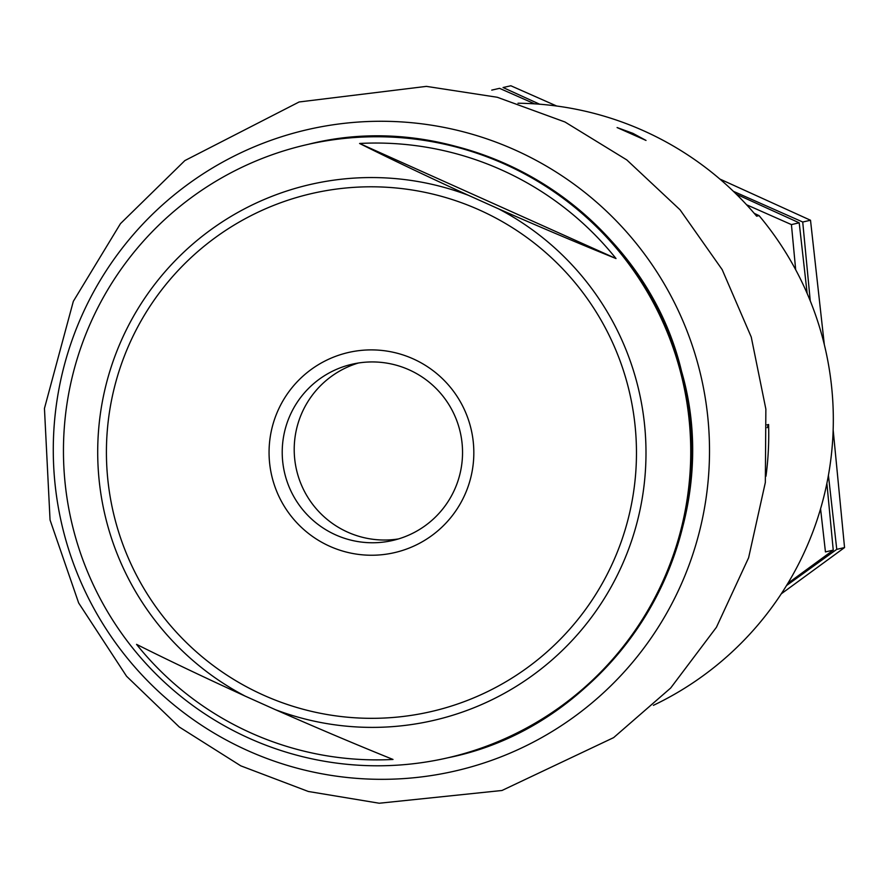 <?xml version="1.0" encoding="UTF-8"?>
<svg xmlns="http://www.w3.org/2000/svg" width="889" height="889" viewBox="0 0 889 889"><rect width="100%" height="100%" fill="white"/><g stroke="black" fill="none" stroke-linecap="round" stroke-linejoin="round"><path stroke-width="1.33" d="M632.924 133.35L617.088 127.549L646.014 140.429L632.924 133.35M517.998 103.235A316.684 315.706 77.2 0 1 643.814 130.872A316.684 315.706 77.2 0 1 756.639 216.183L759.062 215.627L754.228 213.338M653.382 705.333A316.684 315.706 -102.8 0 0 759.062 215.627M765.985 476.204A316.684 315.706 -102.8 0 0 768.585 424.509L767.029 424.864M767.163 427.698L768.585 424.509M393.005 759.45C357.878 745.293 318.673 728.702 275.412 709.689A274.957 274.101 -102.8 0 0 386.748 727.002A274.957 274.101 -102.8 0 0 639.813 510.886A274.957 274.101 -102.8 0 0 498.429 208.782C541.612 227.773 580.817 244.364 616.021 258.555A308.472 307.527 -102.8 0 0 359.578 143.473C389.96 158.709 426.198 175.978 468.292 195.258A274.957 274.101 -102.8 0 0 121.493 340.12A274.957 274.101 -102.8 0 0 245.275 696.165C203.248 676.907 167.021 659.638 136.562 644.369A308.472 307.527 -102.8 0 0 393.005 759.45M394.138 765.351A314.573 313.595 -102.8 0 0 446.911 758.006A314.573 313.595 -102.8 0 0 682.874 381.681A314.573 313.595 -102.8 0 0 307.283 144.551A314.573 313.595 -102.8 0 0 90.667 322.729A314.573 313.595 -102.8 0 0 394.138 765.351M245.275 696.165L275.412 709.689M498.429 208.782L468.292 195.258M277.946 410.607A102.691 102.368 -102.8 0 0 382.07 554.703A102.691 102.368 -102.8 0 0 454.323 392.393A102.691 102.368 -102.8 0 0 277.946 410.607M616.021 258.555L359.578 143.473M358.356 363.023A90.422 90.145 -102.8 0 0 312.795 504.508A90.422 90.145 -102.8 0 0 398.394 538.945M290.047 415.396A90.422 90.145 -102.8 0 0 392.449 540.523A90.422 90.145 -102.8 0 0 460.28 432.343A90.422 90.145 -102.8 0 0 290.047 415.396M81.755 315.828A329.074 328.063 -102.8 0 0 415.43 777.597A329.074 328.063 -102.8 0 0 647.003 257.477A329.074 328.063 -102.8 0 0 81.755 315.828M826.881 483.36L833.249 550.135L825.448 551.913L820.569 508.819M795.688 269.756L791.421 224.595L746.593 204.77M833.249 550.135L787.876 583.328M491.761 90.111L499.551 88.333L534.667 103.857M736.381 194.224L799.211 222.817L807.168 293.503M799.211 222.817L791.421 224.595M786.532 585.54L836.76 549.346L828.426 475.304M810.257 300.893L802.723 222.017L733.414 191.335M539.645 104.213L503.063 87.533L510.853 85.766L556.692 106.024M833.16 429.954L844.55 547.568L781.253 593.841M719.857 179.045L810.512 220.25L824.314 344.565M844.55 547.568L836.76 549.346M810.512 220.25L802.723 222.017M129.416 343.943A265.811 264.989 -102.8 0 0 398.939 716.934A265.811 264.989 -102.8 0 0 585.984 296.815A265.811 264.989 -102.8 0 0 129.416 343.943M308.405 144.296C467.225 104.013 643.714 211.382 681.552 371.324C729.691 536.434 616.166 724.257 448.045 757.739A314.573 313.595 -102.8 0 0 684.008 381.414A314.573 313.595 -102.8 0 0 308.405 144.296L307.283 144.551M448.045 757.739L446.911 758.006M73.331 301.327L44.45 408.429L50.051 519.976L78.677 603.009L126.549 676.24L179.289 727.013L240.775 765.84L308.327 791.477L379.236 803.234L501.985 790.488L613.632 737.626L670.673 688.019L716.434 627.267L748.616 557.747L765.34 482.471L765.862 409.096L751.249 337.042L722.168 269.611L680.063 209.815L626.778 159.909L564.971 121.993L497.284 97.268L426.42 86.377L299.137 101.968L184.879 160.576L120.46 223.65L73.331 301.327"/></g></svg>
